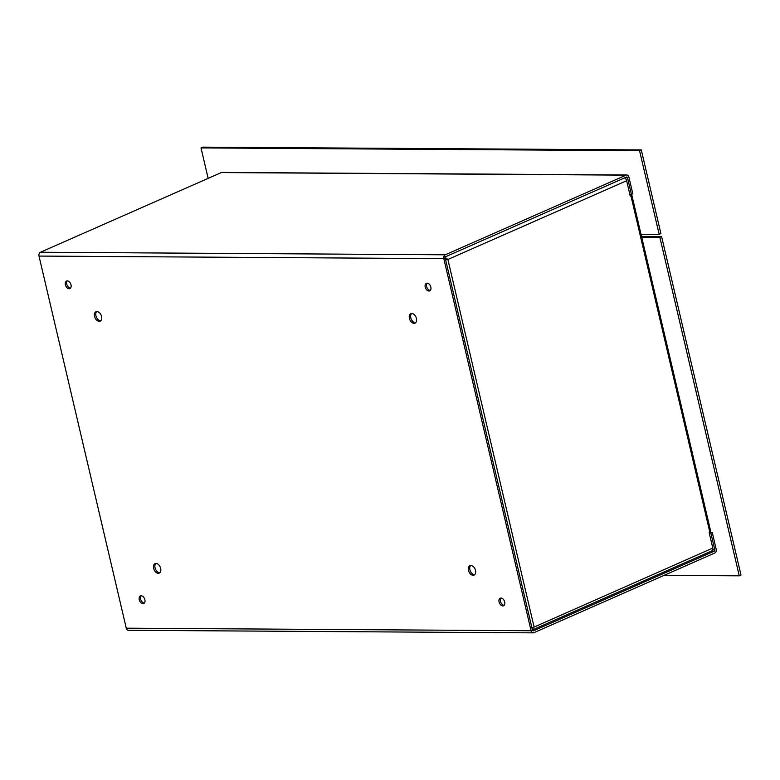 <?xml version="1.0" encoding="UTF-8"?>
<svg xmlns="http://www.w3.org/2000/svg" width="780" height="780" viewBox="0 0 780 780"><rect width="100%" height="100%" fill="white"/><g stroke="black" fill="none" stroke-linecap="round" stroke-linejoin="round"><path stroke-width="1.17" d="M626.788 174.993L221.988 172.429A3.042 2.233 90.4 0 0 221.286 172.575L40.453 252.242L445.253 254.797L626.096 175.139A3.042 2.233 -89.6 0 1 626.788 174.993A3.042 2.233 -89.6 0 1 628.904 177.099L632.833 193.889L629.87 194.483M711.292 551.129L714.285 551.148L533.452 630.815A1.063 0.78 90.4 0 1 532.477 630.133L445.195 258.024A1.063 0.78 -89.6 0 1 445.702 256.688L626.535 177.031A1.063 0.78 -89.6 0 1 627.51 177.713L631.449 194.493M445.253 254.797A3.042 2.233 90.4 0 0 443.81 258.638L531.082 630.747A3.042 2.233 90.4 0 0 533.198 632.853A3.042 2.233 90.4 0 0 533.89 632.707L714.733 553.039A3.042 2.233 -89.6 0 0 716.176 549.208L712.237 532.418L710.853 533.033L714.792 549.822L712.793 549.803M714.285 551.148A1.063 0.78 90.4 0 0 714.792 549.822M533.198 632.853L128.388 630.289A3.042 2.233 -89.6 0 1 126.272 628.183L39 256.074A3.042 2.233 -89.6 0 1 40.453 252.242M160.67 568.405A5.167 3.334 66.2 0 1 159.247 573.105A5.167 3.334 66.2 0 1 154.108 569.722A5.167 3.334 66.2 0 1 155.083 563.657A5.167 3.334 66.2 0 1 160.67 568.405M475.517 570.394A5.167 3.334 66.2 0 1 474.094 575.094A5.167 3.334 66.2 0 1 468.965 571.721A5.167 3.334 66.2 0 1 469.93 565.646A5.167 3.334 66.2 0 1 475.517 570.394M101.576 316.465A5.167 3.334 66.2 0 1 100.152 321.165A5.167 3.334 66.2 0 1 95.023 317.791A5.167 3.334 66.2 0 1 95.989 311.717A5.167 3.334 66.2 0 1 101.576 316.465M416.432 318.464A5.167 3.334 66.2 0 1 414.999 323.164A5.167 3.334 66.2 0 1 409.87 319.781A5.167 3.334 66.2 0 1 410.836 313.716A5.167 3.334 66.2 0 1 416.432 318.464M144.875 599.742A4.134 2.671 66.2 0 1 143.725 603.515A4.134 2.671 66.2 0 1 139.62 600.805A4.134 2.671 66.2 0 1 140.39 595.94A4.134 2.671 66.2 0 1 144.875 599.742M504.699 602.024A4.134 2.671 66.2 0 1 503.558 605.797A4.134 2.671 66.2 0 1 499.444 603.086A4.134 2.671 66.2 0 1 500.224 598.221A4.134 2.671 66.2 0 1 504.699 602.024M71.009 284.827A4.134 2.671 66.2 0 1 69.868 288.6A4.134 2.671 66.2 0 1 65.754 285.889A4.134 2.671 66.2 0 1 66.524 281.024A4.134 2.671 66.2 0 1 71.009 284.827M430.833 287.108A4.134 2.671 66.2 0 1 429.692 290.872A4.134 2.671 66.2 0 1 425.578 288.161A4.134 2.671 66.2 0 1 426.358 283.306A4.134 2.671 66.2 0 1 430.833 287.108M155.834 563.472A5.167 3.334 -113.8 0 0 155.444 568.99A5.167 3.334 -113.8 0 0 159.705 572.676A5.167 3.334 -113.8 0 0 159.88 572.676M470.681 565.461A5.167 3.334 -113.8 0 0 470.301 570.98A5.167 3.334 -113.8 0 0 474.552 574.675A5.167 3.334 -113.8 0 0 474.737 574.665M96.739 311.542A5.167 3.334 -113.8 0 0 96.359 317.05A5.167 3.334 -113.8 0 0 100.61 320.746A5.167 3.334 -113.8 0 0 100.795 320.736M411.587 313.531A5.167 3.334 -113.8 0 0 411.206 319.049A5.167 3.334 -113.8 0 0 415.467 322.735A5.167 3.334 -113.8 0 0 415.642 322.735M141.151 595.793A4.134 2.671 -113.8 0 0 141.005 600.191A4.134 2.671 -113.8 0 0 144.349 603.057M500.984 598.075A4.134 2.671 -113.8 0 0 500.828 602.472A4.134 2.671 -113.8 0 0 504.182 605.329M67.294 280.878A4.134 2.671 -113.8 0 0 67.138 285.275A4.134 2.671 -113.8 0 0 70.492 288.132M427.118 283.15A4.134 2.671 -113.8 0 0 426.972 287.557A4.134 2.671 -113.8 0 0 430.316 290.413M709.274 533.023L710.853 533.033M709.78 532.408L712.237 532.418M624.487 177.928A3.042 1.97 66.2 0 1 626.642 180.726L630.25 196.121L630.942 195.819A3.042 0.643 -13.2 0 0 631.839 195.107A3.042 0.643 -13.2 0 0 631 194.864L629.957 194.864M444.395 256.883L447.886 259.467L445.575 259.623M447.203 259.467L444.834 258.775L447.886 259.467L626.642 180.726M531.98 628.007L712.793 548.067A3.042 1.97 66.2 0 1 711.955 550.846L532.428 629.918M447.886 259.467L534.047 626.818L531.911 630.025M712.793 548.067L709.186 532.672L709.878 532.36L630.942 195.819M631.839 195.107L710.775 531.658A3.042 0.643 166.8 0 1 709.878 532.36M208.153 178.367L201.006 147.917L639.551 150.686L659.178 234.361L641.024 234.253M201.006 147.917L202.742 147.147L641.287 149.926L660.913 233.6L659.178 234.361M639.551 150.686L641.287 149.926M641.706 237.178L659.861 237.296L739.264 575.825L664.082 575.357M739.264 575.825L741 575.065L661.596 236.525L641.521 236.399M659.861 237.296L661.596 236.525M626.096 175.139L221.286 172.575M625.024 177.694L627.51 177.713M443.81 258.638L39 256.074M126.272 628.183L531.082 630.747M533.452 630.815L532.964 630.815"/></g></svg>
